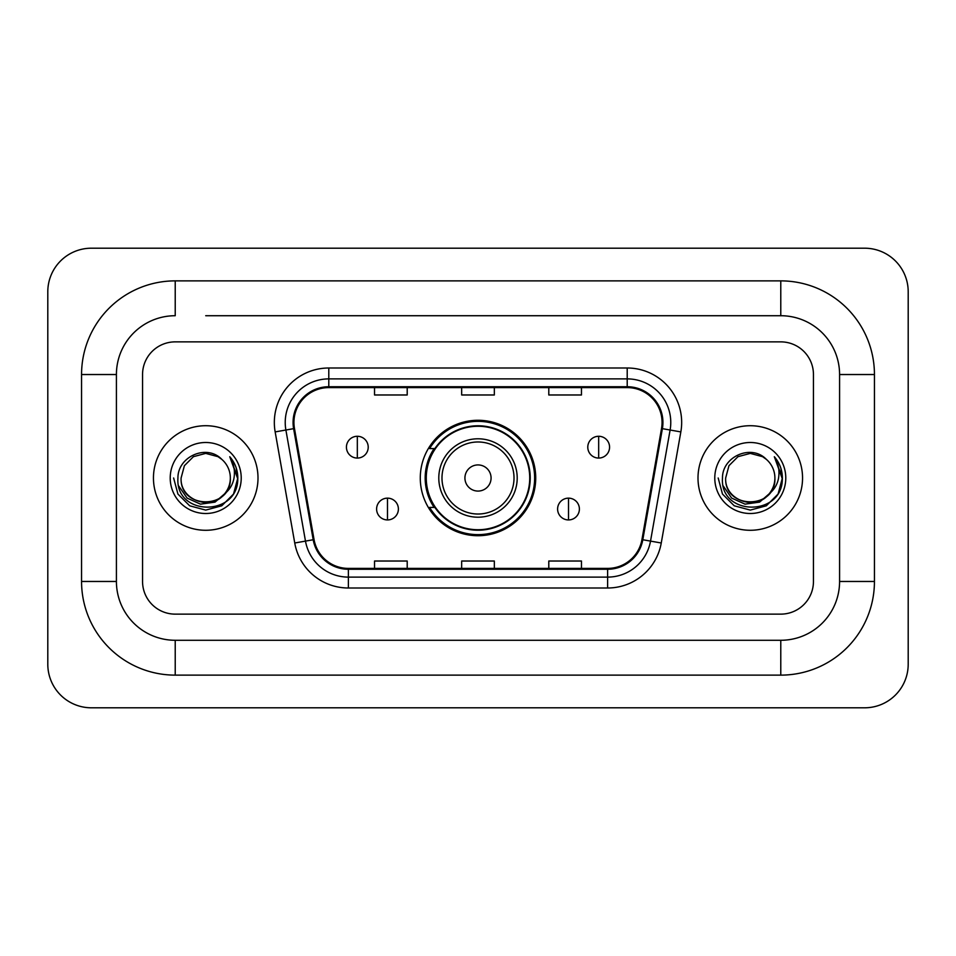 <?xml version="1.0" encoding="UTF-8"?>
<svg xmlns="http://www.w3.org/2000/svg" width="956" height="956" viewBox="0 0 956 956"><rect width="100%" height="100%" fill="white"/><g stroke="black" fill="none" stroke-linecap="round" stroke-linejoin="round"><path stroke-width="1.43" d="M420.281 478A57.718 57.718 0 0 0 478 535.719A57.718 57.718 0 0 0 535.719 478A57.718 57.718 0 0 0 478 420.281A57.718 57.718 0 0 0 420.281 478M434.12 507.409A52.819 52.819 0 0 1 434.12 448.591M153.45 478A52.281 52.281 0 0 0 205.719 530.281A52.281 52.281 0 0 0 258.001 478A52.281 52.281 0 0 0 205.719 425.719A52.281 52.281 0 0 0 153.45 478A52.281 52.281 0 0 0 205.719 530.281A52.281 52.281 0 0 0 258.001 478A52.281 52.281 0 0 0 205.719 425.719A52.281 52.281 0 0 0 153.45 478M698 478A52.281 52.281 0 0 0 750.281 530.281A52.281 52.281 0 0 0 802.55 478A52.281 52.281 0 0 0 750.281 425.719A52.281 52.281 0 0 0 698 478A52.281 52.281 0 0 0 750.281 530.281A52.281 52.281 0 0 0 802.55 478A52.281 52.281 0 0 0 750.281 425.719A52.281 52.281 0 0 0 698 478M293.934 422.456A34.846 34.846 0 0 1 328.792 387.598L627.208 387.598A34.846 34.846 0 0 1 661.528 428.503L641.942 539.602A34.846 34.846 0 0 1 607.622 568.402L348.378 568.402A34.846 34.846 0 0 1 314.058 539.602L294.472 428.503A34.846 34.846 0 0 1 293.934 422.456M293.074 422.456A35.719 35.719 0 0 0 293.611 428.658L313.198 539.746A35.719 35.719 0 0 0 348.378 569.262L607.622 569.262A35.719 35.719 0 0 0 642.802 539.746L662.389 428.658A35.719 35.719 0 0 0 627.208 386.738L328.792 386.738A35.719 35.719 0 0 0 293.074 422.456M275.161 431.909A54.456 54.456 0 0 1 328.792 368L627.208 368A54.456 54.456 0 0 1 680.839 431.909L661.253 542.996A54.456 54.456 0 0 1 607.622 588L348.378 588A54.456 54.456 0 0 1 294.747 542.996L275.161 431.909L285.892 430.021A43.57 43.57 0 0 1 328.792 378.887L627.208 378.887A43.57 43.57 0 0 1 670.108 430.021L650.522 541.108A43.57 43.57 0 0 1 607.622 577.113L348.378 577.113A43.57 43.57 0 0 1 305.478 541.108L285.892 430.021A43.57 43.57 0 0 1 285.223 422.456M813.448 374.537A32.671 32.671 0 0 0 780.777 341.866L175.223 341.866A32.671 32.671 0 0 0 142.552 374.537L142.552 581.463A32.671 32.671 0 0 0 175.223 614.134L780.777 614.134A32.671 32.671 0 0 0 813.448 581.463L813.448 374.537A32.671 32.671 0 0 0 780.777 341.866L175.223 341.866A32.671 32.671 0 0 0 142.552 374.537L142.552 581.463A32.671 32.671 0 0 0 175.223 614.134L780.777 614.134A32.671 32.671 0 0 0 813.448 581.463L813.448 374.537M642.802 539.746L650.522 541.108L670.108 430.021L680.839 431.909M461.664 387.598L461.664 394.983L494.336 394.983L494.336 387.598M374.537 387.598L374.537 394.983L407.208 394.983L407.208 387.598M548.792 387.598L548.792 394.983L581.463 394.983L581.463 387.598M494.336 568.402L494.336 561.017L461.664 561.017L461.664 568.402M407.208 568.402L407.208 561.017L374.537 561.017L374.537 568.402M581.463 568.402L581.463 561.017L548.792 561.017L548.792 568.402M205.719 315.719L780.777 315.719L205.719 315.719M874.441 374.537L839.583 374.537L839.583 581.463L839.583 374.537A58.818 58.818 0 0 0 780.777 315.719L780.777 280.873L175.223 280.873A93.664 93.664 0 0 0 81.559 374.537L81.559 581.463A93.664 93.664 0 0 0 175.223 675.127L780.777 675.127A93.664 93.664 0 0 0 874.441 581.463L874.441 374.537A93.664 93.664 0 0 0 780.777 280.873M780.777 675.127L780.777 640.281L175.223 640.281L780.777 640.281A58.818 58.818 0 0 0 839.583 581.463L874.441 581.463M81.559 581.463L116.417 581.463L116.417 374.537L116.417 581.463A58.818 58.818 0 0 0 175.223 640.281L175.223 675.127M175.223 280.873L175.223 315.719A58.818 58.818 0 0 0 116.417 374.537L81.559 374.537M908.2 291.759A43.57 43.57 0 0 0 864.63 248.202L91.37 248.202A43.57 43.57 0 0 0 47.8 291.759L47.8 664.241A43.57 43.57 0 0 0 91.37 707.798L864.63 707.798A43.57 43.57 0 0 0 908.2 664.241L908.2 291.759M226.154 492.495L215.04 502.115L200.473 504.147L187.077 498.076L178.7 485.983M224.588 493.81C211.515 511.472 179.824 500.179 181.102 478C179.597 509.751 231.842 509.751 230.336 478C231.842 509.751 179.597 509.751 181.102 478L184.4 465.692L193.411 456.681L205.719 453.383L218.028 456.681L221.852 459.406C206.735 443.572 177.661 456.61 177.936 478C175.163 516.001 236.777 516.993 237.769 479.84L237.817 478C237.733 469.922 235.045 462.835 229.763 456.729C233.778 463.325 235.188 470.412 234.005 478C232.858 484.453 229.715 489.723 224.588 493.81A24.617 24.617 0 0 0 230.336 478C231.842 509.751 179.597 509.751 181.102 478L184.4 465.692L193.411 456.681M230.336 478A24.617 24.617 0 0 0 221.852 459.406M170.216 478A35.503 35.503 0 0 0 205.719 513.503A35.503 35.503 0 0 0 241.223 478A35.503 35.503 0 0 0 205.719 442.497A35.503 35.503 0 0 0 170.216 478M229.763 456.729L237.805 478.932L236.311 468.273L237.805 478.932L236.311 468.273L237.805 478.932L230.002 457.004L237.805 478.932L230.002 457.004L237.817 478L233.527 494.049L221.768 505.796L205.719 510.098L189.67 505.796L177.924 494.049L173.622 478M230.002 457.004L237.805 478.956M491.073 478A13.073 13.073 0 0 0 478 464.927A13.073 13.073 0 0 0 464.927 478A13.073 13.073 0 0 0 478 491.073A13.073 13.073 0 0 0 491.073 478M517.208 478A39.208 39.208 0 0 0 478 438.792A39.208 39.208 0 0 0 438.792 478A39.208 39.208 0 0 0 478 517.208A39.208 39.208 0 0 0 517.208 478A39.208 39.208 0 0 1 478 517.208A39.208 39.208 0 0 1 438.792 478M529.732 478A51.732 51.732 0 0 0 478 426.268A51.732 51.732 0 0 0 426.268 478A51.732 51.732 0 0 0 478 529.732A51.732 51.732 0 0 0 529.732 478M534.631 478A56.631 56.631 0 0 1 429.603 507.409L434.849 507.409A52.222 52.222 0 0 0 512.547 517.16A52.222 52.222 0 0 0 512.547 438.84A52.222 52.222 0 0 0 434.849 448.591L429.603 448.591A56.631 56.631 0 0 1 534.631 478M357.329 436.283A10.886 10.886 0 0 0 346.43 447.181A10.886 10.886 0 0 0 357.329 458.067A10.886 10.886 0 0 0 368.215 447.181A10.886 10.886 0 0 0 357.329 436.283L357.329 458.067A10.886 10.886 0 0 0 368.215 447.181A10.886 10.886 0 0 0 357.329 436.283M598.671 436.283A10.886 10.886 0 0 0 587.785 447.181A10.886 10.886 0 0 0 598.671 458.067A10.886 10.886 0 0 0 609.57 447.181A10.886 10.886 0 0 0 598.671 436.283L598.671 458.067A10.886 10.886 0 0 0 609.57 447.181A10.886 10.886 0 0 0 598.671 436.283M387.491 498.148A10.886 10.886 0 0 0 376.604 509.034A10.886 10.886 0 0 0 387.491 519.933A10.886 10.886 0 0 0 398.389 509.034A10.886 10.886 0 0 0 387.491 498.148L387.491 519.933A10.886 10.886 0 0 0 398.389 509.034A10.886 10.886 0 0 0 387.491 498.148M568.509 498.148A10.886 10.886 0 0 0 557.611 509.034A10.886 10.886 0 0 0 568.509 519.933A10.886 10.886 0 0 0 579.396 509.034A10.886 10.886 0 0 0 568.509 498.148L568.509 519.933A10.886 10.886 0 0 0 579.396 509.034A10.886 10.886 0 0 0 568.509 498.148M770.703 492.495L759.59 502.115L745.035 504.147L731.627 498.076L723.25 485.983M774.898 478C776.403 509.751 724.158 509.751 725.664 478L728.962 465.692L737.972 456.681L750.281 453.383L762.589 456.681L766.401 459.406C751.297 443.572 722.222 456.61 722.485 478C719.725 516.001 781.327 516.993 782.331 479.84L782.378 478C782.283 469.922 779.606 462.835 774.324 456.729C778.339 463.325 779.749 470.412 778.566 478C777.419 484.453 774.276 489.723 769.138 493.81A24.617 24.617 0 0 0 774.898 478C776.403 509.751 724.158 509.751 725.664 478C724.158 509.751 776.403 509.751 774.898 478A24.617 24.617 0 0 0 766.401 459.406M769.138 493.81C756.077 511.472 724.385 500.179 725.664 478M714.777 478A35.503 35.503 0 0 0 750.281 513.503A35.503 35.503 0 0 0 785.784 478A35.503 35.503 0 0 0 750.281 442.497A35.503 35.503 0 0 0 714.777 478M774.324 456.729L782.367 478.932L780.873 468.273L782.367 478.932L780.873 468.273L782.367 478.932L774.563 457.004L782.367 478.932L774.563 457.004L782.378 478L778.076 494.049L766.33 505.796L750.281 510.098L734.232 505.796L722.473 494.049L718.183 478M774.563 457.004L782.367 478.956M627.208 368L627.208 386.738M285.892 430.021L293.611 428.658M348.378 588L348.378 569.262M607.622 569.262L607.622 588M294.747 542.996L313.198 539.746M662.389 428.658L670.108 430.021M328.792 368L328.792 386.738M650.522 541.108L661.253 542.996M514.017 478A36.017 36.017 0 0 0 478 441.983A36.017 36.017 0 0 0 441.983 478A36.017 36.017 0 0 0 478 514.017A36.017 36.017 0 0 0 514.017 478"/></g></svg>
